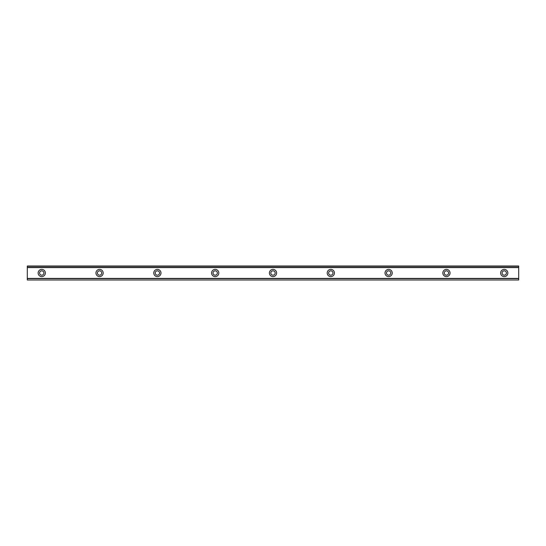 <?xml version="1.0" encoding="UTF-8"?>
<svg xmlns="http://www.w3.org/2000/svg" width="546" height="546" viewBox="0 0 546 546"><rect width="100%" height="100%" fill="white"/><g stroke="black" fill="none" stroke-linecap="round" stroke-linejoin="round"><path stroke-width="0.82" d="M41.755 275.17A2.17 2.17 0 0 1 39.585 273A2.17 2.17 0 0 1 41.755 270.83A2.17 2.17 0 0 1 43.919 273A2.17 2.17 0 0 1 41.755 275.17M504.245 275.17A2.17 2.17 0 0 1 502.081 273A2.17 2.17 0 0 1 504.245 270.83A2.17 2.17 0 0 1 506.415 273A2.17 2.17 0 0 1 504.245 275.17M446.437 275.17A2.17 2.17 0 0 1 444.267 273A2.17 2.17 0 0 1 446.437 270.83A2.17 2.17 0 0 1 448.6 273A2.17 2.17 0 0 1 446.437 275.17M388.622 275.17A2.17 2.17 0 0 1 386.459 273A2.17 2.17 0 0 1 388.622 270.83A2.17 2.17 0 0 1 390.793 273A2.17 2.17 0 0 1 388.622 275.17M330.815 275.17A2.17 2.17 0 0 1 328.644 273A2.17 2.17 0 0 1 330.815 270.83A2.17 2.17 0 0 1 332.978 273A2.17 2.17 0 0 1 330.815 275.17M273 275.17A2.17 2.17 0 0 1 270.83 273A2.17 2.17 0 0 1 273 270.83A2.17 2.17 0 0 1 275.17 273A2.17 2.17 0 0 1 273 275.17M215.185 275.17A2.17 2.17 0 0 1 213.022 273A2.17 2.17 0 0 1 215.185 270.83A2.17 2.17 0 0 1 217.356 273A2.17 2.17 0 0 1 215.185 275.17M157.378 275.17A2.17 2.17 0 0 1 155.207 273A2.17 2.17 0 0 1 157.378 270.83A2.17 2.17 0 0 1 159.541 273A2.17 2.17 0 0 1 157.378 275.17M99.563 275.17A2.17 2.17 0 0 1 97.4 273A2.17 2.17 0 0 1 99.563 270.83A2.17 2.17 0 0 1 101.733 273A2.17 2.17 0 0 1 99.563 275.17M41.755 269.39A3.61 3.61 0 0 0 38.138 273A3.61 3.61 0 0 0 41.755 276.61A3.61 3.61 0 0 0 45.366 273A3.61 3.61 0 0 0 41.755 269.39M504.245 269.39A3.61 3.61 0 0 0 500.634 273A3.61 3.61 0 0 0 504.245 276.61A3.61 3.61 0 0 0 507.862 273A3.61 3.61 0 0 0 504.245 269.39M446.437 269.39A3.61 3.61 0 0 0 442.82 273A3.61 3.61 0 0 0 446.437 276.61A3.61 3.61 0 0 0 450.047 273A3.61 3.61 0 0 0 446.437 269.39M388.622 269.39A3.61 3.61 0 0 0 385.012 273A3.61 3.61 0 0 0 388.622 276.61A3.61 3.61 0 0 0 392.24 273A3.61 3.61 0 0 0 388.622 269.39M330.815 269.39A3.61 3.61 0 0 0 327.197 273A3.61 3.61 0 0 0 330.815 276.61A3.61 3.61 0 0 0 334.425 273A3.61 3.61 0 0 0 330.815 269.39M273 269.39A3.61 3.61 0 0 0 269.39 273A3.61 3.61 0 0 0 273 276.61A3.61 3.61 0 0 0 276.61 273A3.61 3.61 0 0 0 273 269.39M215.185 269.39A3.61 3.61 0 0 0 211.575 273A3.61 3.61 0 0 0 215.185 276.61A3.61 3.61 0 0 0 218.803 273A3.61 3.61 0 0 0 215.185 269.39M157.378 269.39A3.61 3.61 0 0 0 153.76 273A3.61 3.61 0 0 0 157.378 276.61A3.61 3.61 0 0 0 160.988 273A3.61 3.61 0 0 0 157.378 269.39M99.563 269.39A3.61 3.61 0 0 0 95.953 273A3.61 3.61 0 0 0 99.563 276.61A3.61 3.61 0 0 0 103.18 273A3.61 3.61 0 0 0 99.563 269.39M27.3 267.404L518.7 267.404L518.7 265.998L27.3 265.998L27.3 267.485L518.7 267.404M518.7 280.002L27.3 280.002M518.7 267.485L518.7 278.515L27.3 278.515L27.3 279.777M518.7 279.777L518.7 278.596L27.3 278.596L518.7 278.515M27.3 278.515L27.3 267.485M27.3 265.998L518.7 265.998M518.7 278.399L27.3 278.399M27.3 267.601L518.7 267.601M27.3 266.223L518.7 266.223"/></g></svg>
